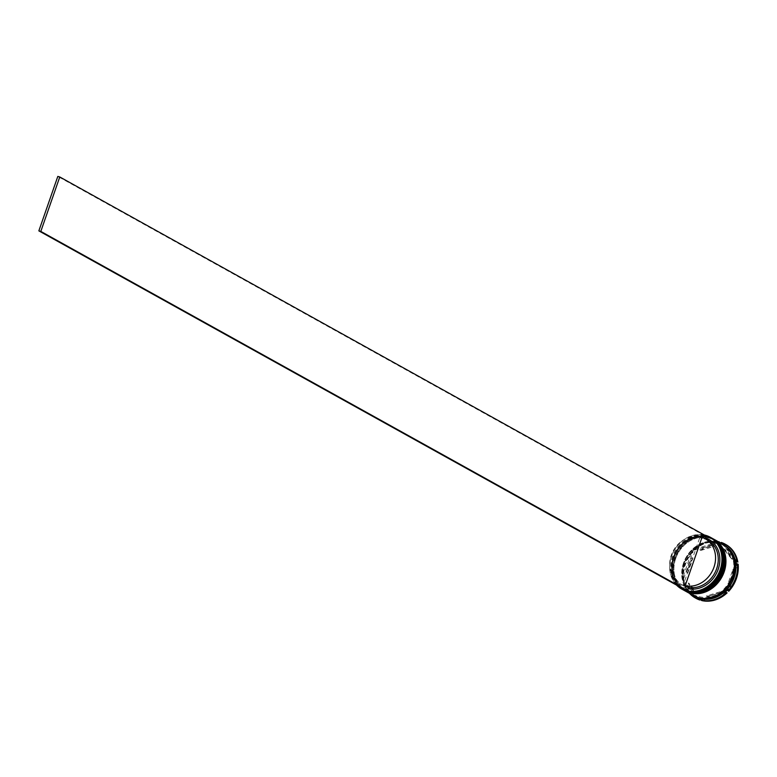<?xml version="1.0" encoding="UTF-8"?>
<svg xmlns="http://www.w3.org/2000/svg" width="777" height="777" viewBox="0 0 777 777"><rect width="100%" height="100%" fill="white"/><g stroke="black" fill="none" stroke-linecap="round" stroke-linejoin="round"><path stroke-width="0.58" stroke-dasharray="3.88 2.91" d="M704.992 535.382A29.341 25.039 -60.9 0 0 671.551 556.254A29.341 25.039 -60.9 0 0 677.185 585.45M676.534 585.091A29.575 25.243 119.1 0 1 671.464 556.264A29.575 25.243 119.1 0 1 704.351 535.023M673.348 557.148A28.866 24.641 119.1 0 1 711.266 538.607A28.866 24.641 119.1 0 1 721.143 570.532A28.866 24.641 119.1 0 1 683.226 589.073A28.866 24.641 119.1 0 1 673.348 557.148A28.866 24.641 -60.9 0 0 687.8 590.947A28.866 24.641 -60.9 0 0 721.143 570.532A28.866 24.641 -60.9 0 0 706.691 536.722A28.866 24.641 -60.9 0 0 673.348 557.148M710.8 537.538A29.575 25.243 -60.9 0 0 672.435 556.798A29.575 25.243 -60.9 0 0 682.08 589.238M674.96 558.041A28.866 24.641 119.1 0 1 712.878 539.5A28.866 24.641 119.1 0 1 722.765 571.425A28.866 24.641 119.1 0 1 684.848 589.966A28.866 24.641 119.1 0 1 674.96 558.041A28.866 24.641 -60.9 0 0 689.422 591.841A28.866 24.641 -60.9 0 0 722.765 571.425A28.866 24.641 -60.9 0 0 708.303 537.626A28.866 24.641 -60.9 0 0 674.96 558.041M712.626 538.558A29.575 25.243 -60.9 0 0 674.057 557.701A29.575 25.243 -60.9 0 0 683.906 590.258M695.279 596.571A29.575 25.243 119.1 0 1 685.149 563.859A29.575 25.243 119.1 0 1 723.999 544.871M720.25 542.783A30.05 25.651 -60.9 0 0 717.521 542.123L719.249 541.88M698.776 598.669L683.828 581.274A30.05 25.651 -60.9 0 1 683.158 576.505L682.954 578.185A30.759 26.253 119.1 0 1 684.712 563.888A30.759 26.253 119.1 0 1 692.336 551.243L691.491 552.554A30.05 25.651 -60.9 0 1 695.065 548.98L693.987 549.592A30.759 26.253 119.1 0 1 718.23 541.666M674.106 557.565A28.866 24.641 119.1 0 1 712.014 539.024A28.866 24.641 119.1 0 1 721.901 570.949A28.866 24.641 119.1 0 1 683.983 589.49A28.866 24.641 119.1 0 1 674.106 557.565A28.866 24.641 119.1 0 1 707.439 537.14A28.866 24.641 119.1 0 1 721.901 570.949A28.866 24.641 119.1 0 1 688.558 591.365A28.866 24.641 119.1 0 1 674.106 557.565M683.478 590.015A29.575 25.243 119.1 0 1 673.513 557.4A29.575 25.243 119.1 0 1 712.198 538.315M675.718 558.459A28.866 24.641 119.1 0 1 713.636 539.918A28.866 24.641 119.1 0 1 723.513 571.843A28.866 24.641 119.1 0 1 685.596 590.384A28.866 24.641 119.1 0 1 675.718 558.459A28.866 24.641 119.1 0 1 709.061 538.043A28.866 24.641 119.1 0 1 723.513 571.843A28.866 24.641 119.1 0 1 690.18 592.268A28.866 24.641 119.1 0 1 675.718 558.459M685.1 590.918A29.575 25.243 119.1 0 1 675.126 558.294A29.575 25.243 119.1 0 1 713.82 539.209M693.657 595.677A29.575 25.243 119.1 0 1 683.537 562.966A29.575 25.243 119.1 0 1 722.387 543.968M693.929 595.823A29.575 25.243 119.1 0 1 684.071 563.267A29.575 25.243 119.1 0 1 722.649 544.123M682.954 578.185L683.711 578.603A30.759 26.253 119.1 0 1 685.469 564.306A30.759 26.253 119.1 0 1 693.094 551.66L692.336 551.243M732.964 569.318L734.042 569.91A26.029 22.212 119.1 0 1 732.478 577.476A26.029 22.212 119.1 0 1 728.962 584.489L727.884 583.886L732.964 569.318A26.029 22.212 119.1 0 1 731.4 576.874A26.029 22.212 119.1 0 1 727.884 583.886M683.206 585.188A25.787 22.009 119.1 0 1 680.089 583.809A25.787 22.009 119.1 0 1 671.26 555.283A25.787 22.009 119.1 0 1 700.058 536.79L683.206 585.188L685.897 586.684A25.787 22.009 119.1 0 1 682.779 585.304A25.787 22.009 119.1 0 1 673.95 556.779A25.787 22.009 119.1 0 1 702.758 538.286L700.058 536.79M685.897 586.684L686.052 588.092A26.972 23.019 119.1 0 1 673.513 556.808A26.972 23.019 119.1 0 1 703.68 537.48L702.758 538.286M706.303 536.111L704.341 535.567L703.68 537.48M686.052 588.092L685.382 590.005M699.776 549.834L700.854 550.437A26.029 22.212 119.1 0 1 714.51 546.27L713.441 545.668L699.776 549.834A26.029 22.212 119.1 0 1 713.441 545.668M686.751 572.367L687.83 572.96A26.029 22.212 119.1 0 1 692.899 558.391L691.821 557.789L686.751 572.367A26.029 22.212 119.1 0 1 691.821 557.789M696.823 593.366L697.901 593.968A26.029 22.212 119.1 0 1 689.316 583.566L688.237 582.964L696.823 593.366A26.029 22.212 119.1 0 1 688.237 582.964M719.929 591.841L721.007 592.443A26.029 22.212 119.1 0 1 707.352 596.61L706.274 596.008L719.929 591.841A26.029 22.212 119.1 0 1 706.274 596.008M700.854 550.437L714.51 546.27M687.83 572.96L692.899 558.391M697.901 593.968L689.316 583.566M721.007 592.443L707.352 596.61M734.042 569.91L728.962 584.489M693.987 549.592L694.745 550.009L719.599 542.424M694.745 550.009A30.759 26.253 119.1 0 1 720.007 542.297M683.711 578.603L693.094 551.66M695.619 598.115A30.759 26.253 119.1 0 1 684.022 580.798M727.117 592.87L701.854 600.582M738.15 564.277L728.768 591.219M689.51 593.366A30.759 26.253 119.1 0 1 683.265 580.38M721.211 542.424L737.839 562.072M721.959 542.841A30.759 26.253 119.1 0 1 725.485 544.347M695.065 548.98L717.521 542.123M683.158 576.505L691.491 552.554M697.94 598.368L683.828 581.274M724.64 592.696L702.185 599.553M736.547 565.17L728.214 589.121M721.765 543.317L735.877 560.411M722.882 548.309A26.029 22.212 119.1 0 1 731.468 558.712L722.882 548.309L723.96 548.912A26.029 22.212 119.1 0 1 732.546 559.314L731.468 558.712M723.96 548.912L732.546 559.314M705.642 538.024L704.71 538.84A25.787 22.009 119.1 0 1 707.828 540.219M704.71 538.84L702.019 537.344M704.341 535.567L57.809 176.418M682.886 589.685A29.575 25.243 119.1 0 1 673.086 557.158A29.575 25.243 119.1 0 1 711.606 537.985M711.985 538.189A29.575 25.243 -60.9 0 0 673.193 557.216A29.575 25.243 -60.9 0 0 683.265 589.898M684.508 590.588A29.575 25.243 119.1 0 1 674.698 558.061A29.575 25.243 119.1 0 1 713.218 538.888M713.597 539.092A29.575 25.243 -60.9 0 0 674.805 558.119A29.575 25.243 -60.9 0 0 684.877 590.792M697.765 597.426A29.458 25.146 119.1 0 1 684.168 563.296A29.458 25.146 119.1 0 1 726.039 546.522M683.634 562.995A29.458 25.146 -60.9 0 0 698.387 597.484A29.458 25.146 -60.9 0 0 732.41 576.651A29.458 25.146 -60.9 0 0 717.657 542.152A29.458 25.146 -60.9 0 0 683.634 562.995M711.926 538.16C695.017 531.934 682.041 538.238 672.999 557.09C668.861 571.649 672.27 582.575 683.206 589.869M713.548 539.063C696.629 532.828 683.653 539.141 674.621 557.983C670.483 572.552 673.882 583.478 684.828 590.763M722.309 544.735C705.972 538.694 693.356 544.891 684.459 563.335C680.448 577.583 683.711 588.208 694.279 595.201C710.605 601.252 723.222 595.046 732.119 576.612C736.14 562.363 732.866 551.738 722.309 544.735M711.266 538.607L712.014 539.024M712.878 539.5L713.636 539.918M680.089 583.809L682.779 585.304M684.848 589.966L685.596 590.384M683.226 589.073L683.983 589.49"/><path stroke-width="1.17" d="M677.185 585.45A29.341 25.039 -60.9 0 0 720.133 569.862A29.341 25.039 -60.9 0 0 704.992 535.382M704.351 535.023A29.575 25.243 119.1 0 1 710.314 537.266A29.575 25.243 119.1 0 1 720.444 569.978A29.575 25.243 119.1 0 1 681.594 588.966A29.575 25.243 119.1 0 1 676.534 585.091M682.08 589.238A29.575 25.243 -60.9 0 0 682.565 589.51A29.575 25.243 -60.9 0 0 721.406 570.512A29.575 25.243 -60.9 0 0 711.285 537.801A29.575 25.243 -60.9 0 0 710.8 537.538M683.906 590.258A29.575 25.243 -60.9 0 0 684.178 590.403A29.575 25.243 -60.9 0 0 723.028 571.416A29.575 25.243 -60.9 0 0 712.897 538.704A29.575 25.243 -60.9 0 0 712.626 538.558M722.649 544.123A29.575 25.243 119.1 0 1 722.921 544.269L723.999 544.871A29.575 25.243 119.1 0 1 734.129 577.573A29.575 25.243 119.1 0 1 695.279 596.571L694.201 595.978A29.575 25.243 119.1 0 1 693.929 595.823M720.25 542.783A30.05 25.651 -60.9 0 1 721.765 543.317L721.211 542.424A30.759 26.253 119.1 0 1 725.116 544.133A30.759 26.253 119.1 0 1 737.082 561.654L735.877 560.411A30.05 25.651 -60.9 0 1 736.547 565.17L737.392 563.859A30.759 26.253 119.1 0 1 735.644 578.146A30.759 26.253 119.1 0 1 728.01 590.802L728.214 589.121A30.05 25.651 -60.9 0 1 724.64 592.696L727.117 592.87A30.759 26.253 119.1 0 1 701.854 600.582L701.107 600.165L702.185 599.553A30.05 25.651 -60.9 0 1 697.94 598.368L699.902 600.029L698.776 598.669M718.23 541.666A30.759 26.253 119.1 0 1 719.249 541.88L718.744 541.948M712.198 538.315A29.575 25.243 119.1 0 1 712.363 538.403A29.575 25.243 119.1 0 1 722.484 571.114A29.575 25.243 119.1 0 1 683.643 590.112A29.575 25.243 119.1 0 1 683.478 590.015M713.82 539.209A29.575 25.243 119.1 0 1 713.976 539.296A29.575 25.243 119.1 0 1 724.106 572.008A29.575 25.243 119.1 0 1 685.256 591.006A29.575 25.243 119.1 0 1 685.1 590.918M713.976 539.296L722.387 543.968A29.575 25.243 119.1 0 1 732.507 576.68A29.575 25.243 119.1 0 1 693.657 595.677L685.256 591.006M722.921 544.269A29.575 25.243 119.1 0 1 733.051 576.981A29.575 25.243 119.1 0 1 694.201 595.978M706.303 536.111L705.642 538.024A26.972 23.019 119.1 0 1 718.181 569.308A26.972 23.019 119.1 0 1 688.014 588.645L687.344 590.559L685.382 590.005L38.85 230.866L57.809 176.418L59.771 176.971L706.303 536.111M719.599 542.424L719.249 541.88M699.902 600.029A30.759 26.253 119.1 0 1 695.998 598.329A30.759 26.253 119.1 0 1 695.619 598.115M737.392 563.859L738.15 564.277A30.759 26.253 119.1 0 1 728.768 591.219L728.01 590.802M699.145 599.611A30.759 26.253 119.1 0 1 695.24 597.901A30.759 26.253 119.1 0 1 689.51 593.366M726.359 592.453A30.759 26.253 119.1 0 1 701.107 600.165M725.485 544.347A30.759 26.253 119.1 0 1 725.864 544.551A30.759 26.253 119.1 0 1 737.839 562.072L737.082 561.654M705.642 538.024L704.71 538.84M705.137 538.723A25.787 22.009 119.1 0 1 713.247 569.094A25.787 22.009 119.1 0 1 685.168 585.732L702.019 537.344A25.787 22.009 119.1 0 1 705.137 538.723L707.828 540.219A25.787 22.009 119.1 0 1 715.947 570.59A25.787 22.009 119.1 0 1 687.859 587.227L688.014 588.645M685.168 585.732L687.859 587.227M687.344 590.559L40.812 231.41L59.771 176.971M38.85 230.866L40.812 231.41M683.265 589.898A29.575 25.243 -60.9 0 0 683.313 589.928C700.232 596.153 713.208 589.85 722.251 570.998C726.378 556.439 722.979 545.512 712.033 538.228L711.606 537.985A29.575 25.243 119.1 0 1 711.926 538.16A29.575 25.243 119.1 0 1 722.056 570.872A29.575 25.243 119.1 0 1 683.206 589.869A29.575 25.243 119.1 0 1 682.886 589.685L683.313 589.928A29.575 25.243 -60.9 0 0 722.163 570.93A29.575 25.243 -60.9 0 0 712.033 538.228A29.575 25.243 -60.9 0 0 711.985 538.189M684.877 590.792A29.575 25.243 -60.9 0 0 684.935 590.831C701.845 597.057 714.83 590.743 723.863 571.901C728 557.332 724.591 546.406 713.655 539.121L713.218 538.888A29.575 25.243 119.1 0 1 713.548 539.063A29.575 25.243 119.1 0 1 723.669 571.775A29.575 25.243 119.1 0 1 684.828 590.763A29.575 25.243 119.1 0 1 684.508 590.588L684.935 590.831A29.575 25.243 -60.9 0 0 723.775 571.833A29.575 25.243 -60.9 0 0 713.655 539.121A29.575 25.243 -60.9 0 0 713.597 539.092M726.039 546.522A29.458 25.146 119.1 0 1 732.954 576.952A29.458 25.146 119.1 0 1 697.765 597.426M710.314 537.266L711.285 537.801M712.363 538.403L712.897 538.704M695.24 597.901L695.998 598.329M725.116 544.133L725.864 544.551M683.643 590.112L684.178 590.403M681.594 588.966L682.565 589.51"/></g></svg>
